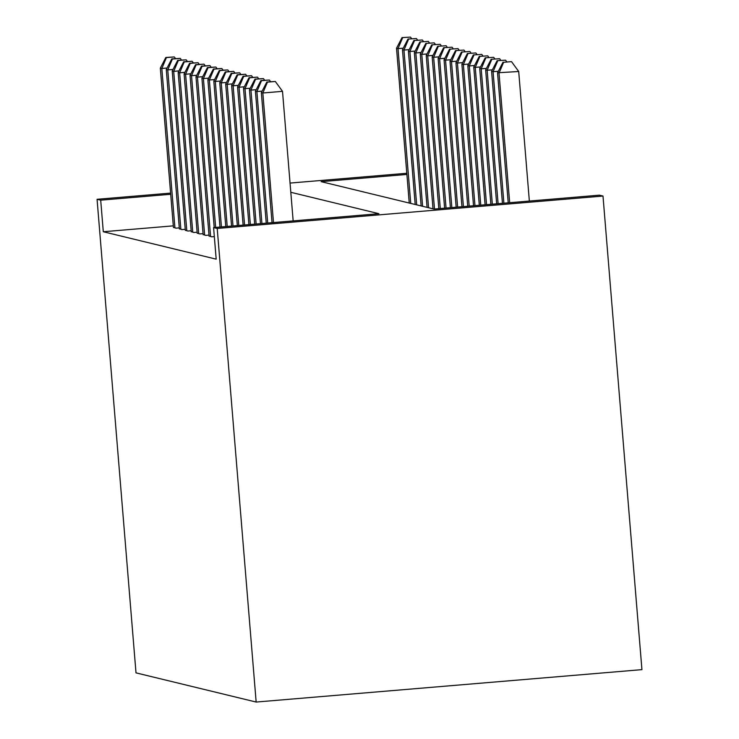 <?xml version="1.0" encoding="UTF-8"?>
<svg xmlns="http://www.w3.org/2000/svg" width="739" height="739" viewBox="0 0 739 739"><rect width="100%" height="100%" fill="white"/><g stroke="black" fill="none" stroke-linecap="round" stroke-linejoin="round"><path stroke-width="1.11" d="M406.903 174.441L321.142 181.646L434.033 209.063L599.366 195.17L602.996 196.057L641.932 669.636L256.156 702.05L136.004 672.869L97.068 199.29L100.698 200.167L103.294 231.741L216.185 259.158L213.589 227.584L378.922 213.691L290.815 192.297M256.156 702.05L217.22 228.462L213.589 227.584M406.801 173.268L290.058 183.069M170.607 193.11L97.068 199.29M170.709 194.283L100.698 200.167M217.22 228.462L602.996 196.057M173.305 225.857L103.294 231.741M209.063 235.861L211.622 236.813L214.328 236.591M203.123 234.42L205.673 235.371L208.998 235.094M197.184 232.979L199.733 233.93L203.059 233.653M191.244 231.538L193.794 232.489L197.119 232.203M185.295 230.097L187.854 231.048L191.179 230.762M179.355 228.647L181.905 229.598L185.23 229.321M173.416 227.206L175.965 228.157L179.291 227.88M167.06 68.025L161.823 68.468L174.931 227.908M166.432 57.596L174.312 56.94L165.841 57.457L166.432 57.596L161.823 68.468L160.335 68.108L173.443 227.547M165.841 57.457L160.335 68.108M175.512 58.584L174.312 56.94M410.736 203.41L398.007 48.617L396.529 48.257L409.249 203.049M410.496 37.098L402.034 37.615L410.496 37.098L411.697 38.742M403.254 48.183L398.007 48.617L402.626 37.754M396.529 48.257L402.034 37.615M173.009 69.466L167.762 69.909L180.87 229.349M172.381 59.046L180.251 58.381L171.781 58.898L172.381 59.046L167.762 69.909L166.275 69.549L179.383 228.988M171.781 58.898L166.275 69.549M181.452 60.025L180.251 58.381M178.949 70.907L173.702 71.35L186.81 230.79M178.321 60.487L186.191 59.822L177.72 60.339L178.321 60.487L173.702 71.35L172.215 70.99L185.323 230.429M177.72 60.339L172.215 70.99M187.392 61.476L186.191 59.822M416.676 204.851L403.956 50.067L402.469 49.707L415.189 204.491M416.445 38.539L407.974 39.056L416.445 38.539L417.637 40.183M409.194 49.624L403.956 50.067L408.565 39.195M402.469 49.707L407.974 39.056M422.616 206.292L409.896 51.508L408.408 51.148L421.138 205.932M422.385 39.98L413.914 40.497L422.385 39.98L423.586 41.624M415.142 51.065L409.896 51.508L414.505 40.645M408.408 51.148L413.914 40.497M184.889 72.357L179.642 72.791L192.75 232.231M184.26 61.928L192.131 61.272L183.669 61.78L184.26 61.928L179.642 72.791L178.164 72.431L191.272 231.87M183.669 61.78L178.164 72.431M193.332 62.917L192.131 61.272M190.828 73.798L185.591 74.242L198.699 233.681M190.2 63.369L198.08 62.713L189.609 63.231L190.2 63.369L185.591 74.242L184.103 73.882L197.211 233.321M189.609 63.231L184.103 73.882M199.271 64.358L198.08 62.713M428.565 207.733L415.835 52.949L414.348 52.589L427.077 207.373M428.324 41.421L419.854 41.938L428.324 41.421L429.525 43.074M421.082 52.506L415.835 52.949L420.454 42.086M414.348 52.589L419.854 41.938M434.495 209.026L421.775 54.39L420.288 54.03L433.017 208.814M434.264 42.871L425.803 43.389L434.264 42.871L435.465 44.516M427.022 53.956L421.775 54.39L426.394 43.527M420.288 54.03L425.803 43.389M196.777 75.239L191.53 75.683L204.638 235.122M196.14 64.82L204.019 64.154L195.549 64.672L196.14 64.82L191.53 75.683L190.043 75.323L203.151 234.762M195.549 64.672L190.043 75.323M205.22 65.799L204.019 64.154M440.278 208.537L427.724 55.841L426.237 55.48L438.827 208.666M440.204 44.312L431.742 44.83L440.204 44.312L441.405 45.957M432.962 55.397L427.724 55.841L432.333 44.968M426.237 55.48L431.742 44.83M202.717 76.68L197.47 77.124L210.578 236.563M202.089 66.261L209.959 65.595L201.488 66.113L202.089 66.261L197.47 77.124L195.983 76.764L209.091 236.203M201.488 66.113L195.983 76.764M211.16 67.249L209.959 65.595M446.06 208.056L433.664 57.282L432.176 56.921L444.61 208.176M446.153 45.753L437.682 46.271L446.153 45.753L447.354 47.398M438.901 56.838L433.664 57.282L438.273 46.418M432.176 56.921L437.682 46.271M208.657 78.131L203.41 78.565L215.649 227.409M208.028 67.702L215.899 67.037L207.437 67.554L208.028 67.702L203.41 78.565L201.923 78.205L214.208 227.538M207.437 67.554L201.923 78.205M217.1 68.69L215.899 67.037M451.843 207.567L439.603 58.723L438.116 58.363L450.393 207.687M452.092 47.194L443.622 47.712L452.092 47.194L453.293 48.848M444.85 58.279L439.603 58.723L444.222 47.859M438.116 58.363L443.622 47.712M214.596 79.572L209.359 80.006L221.432 226.928M213.968 69.143L221.839 68.487L213.377 69.004L213.968 69.143L209.359 80.006L207.871 79.646L219.991 227.049M213.377 69.004L207.871 79.646M223.039 70.131L221.839 68.487M457.626 207.086L445.543 60.164L444.056 59.804L456.175 207.206M458.032 48.635L449.571 49.153L458.032 48.635L459.233 50.289M450.79 59.73L445.543 60.164L450.162 49.301M444.056 59.804L449.571 49.153M220.536 81.013L215.298 81.456L227.215 226.439M219.908 70.584L227.788 69.928L219.317 70.445L219.908 70.584L215.298 81.456L213.811 81.096L225.774 226.559M219.317 70.445L213.811 81.096M228.988 71.572L227.788 69.928M463.408 206.597L451.492 61.605L450.005 61.245L461.958 206.717M463.972 50.086L455.51 50.603L463.972 50.086L465.173 51.73M456.73 61.171L451.492 61.605L456.102 50.742M450.005 61.245L455.51 50.603M226.485 82.454L221.238 82.897L232.997 225.958M225.857 72.034L233.727 71.369L225.256 71.886L225.857 72.034L221.238 82.897L219.751 82.537L231.556 226.079M225.256 71.886L219.751 82.537M234.928 73.013L233.727 71.369M469.191 206.107L457.432 63.055L455.945 62.695L467.741 206.236M469.921 51.527L461.45 52.044L469.921 51.527L471.122 53.171M462.669 62.612L457.432 63.055L462.041 52.183M455.945 62.695L461.45 52.044M232.425 83.895L227.178 84.338L238.78 225.469M231.797 73.475L239.667 72.81L231.205 73.327L231.797 73.475L227.178 84.338L225.691 83.978L237.339 225.589M231.205 73.327L225.691 83.978M240.868 74.463L239.667 72.81M474.974 205.627L463.371 64.496L461.884 64.136L473.533 205.747M475.861 52.968L467.39 53.485L475.861 52.968L477.061 54.612M468.618 64.053L463.371 64.496L467.99 53.633M461.884 64.136L467.39 53.485M238.364 85.345L233.127 85.779L244.563 224.979M237.736 74.916L245.607 74.26L237.145 74.778L237.736 74.916L233.127 85.779L231.64 85.419L243.122 225.109M237.145 74.778L231.64 85.419M246.808 75.905L245.607 74.26M480.756 205.137L469.311 65.937L467.824 65.577L479.315 205.257M481.8 54.409L473.339 54.926L481.8 54.409L483.001 56.062M474.558 65.494L469.311 65.937L473.93 55.074M467.824 65.577L473.339 54.926M244.304 86.786L239.066 87.23L250.345 224.499M243.676 76.357L251.556 75.701L243.085 76.219L243.676 76.357L239.066 87.23L237.579 86.869L248.904 224.619M243.085 76.219L237.579 86.869M252.756 77.346L251.556 75.701M486.539 204.657L475.251 67.378L473.773 67.018L485.098 204.777M487.74 55.859L479.278 56.376L487.74 55.859L488.941 57.503M480.498 66.944L475.251 67.378L479.87 56.515M473.773 67.018L479.278 56.376M250.253 88.227L245.006 88.671L256.137 224.009M249.625 77.807L257.495 77.142L249.025 77.66L249.625 77.807L245.006 88.671L243.519 88.31L254.687 224.129M249.025 77.66L243.519 88.31M258.696 78.787L257.495 77.142M492.322 204.167L481.2 68.829L479.713 68.468L490.881 204.287M493.689 57.3L485.218 57.818L493.689 57.3L494.89 58.944M486.438 68.385L481.2 68.829L485.809 57.956M479.713 68.468L485.218 57.818M256.193 89.668L250.946 90.112L261.92 223.529M255.565 79.249L263.435 78.583L254.973 79.101L255.565 79.249L250.946 90.112L249.459 89.752L260.47 223.649M254.973 79.101L249.459 89.752M264.636 80.237L263.435 78.583M498.104 203.678L487.14 70.27L485.652 69.909L496.663 203.807M499.629 58.741L491.158 59.259L499.629 58.741L500.83 60.386M492.386 69.826L487.14 70.27L491.758 59.406M485.652 69.909L491.158 59.259M262.133 91.119L256.886 91.553L267.703 223.039M261.504 80.69L269.375 80.024L260.913 80.542L261.504 80.69L256.886 91.553L255.408 91.193L266.252 223.16M260.913 80.542L255.408 91.193M270.576 81.678L269.375 80.024M503.887 203.197L493.079 71.711L491.592 71.35L502.446 203.317M505.568 60.182L497.098 60.7L505.568 60.182L506.769 61.836M498.326 71.267L493.079 71.711L497.698 60.847M491.592 71.35L497.098 60.7M293.161 220.896L282.51 91.34L262.835 92.994L273.485 222.55M267.444 82.131L275.324 81.475L266.853 81.992L267.444 82.131L262.835 92.994L261.347 92.634L272.035 222.679M266.853 81.992L261.347 92.634M282.51 91.34L275.324 81.475M529.355 201.054L518.704 71.498L497.541 72.791L508.229 202.828M509.67 202.708L499.019 73.152L503.638 62.288L511.508 61.623L503.638 62.288M511.508 61.623L518.704 71.498M497.541 72.791L503.047 62.141"/></g></svg>
